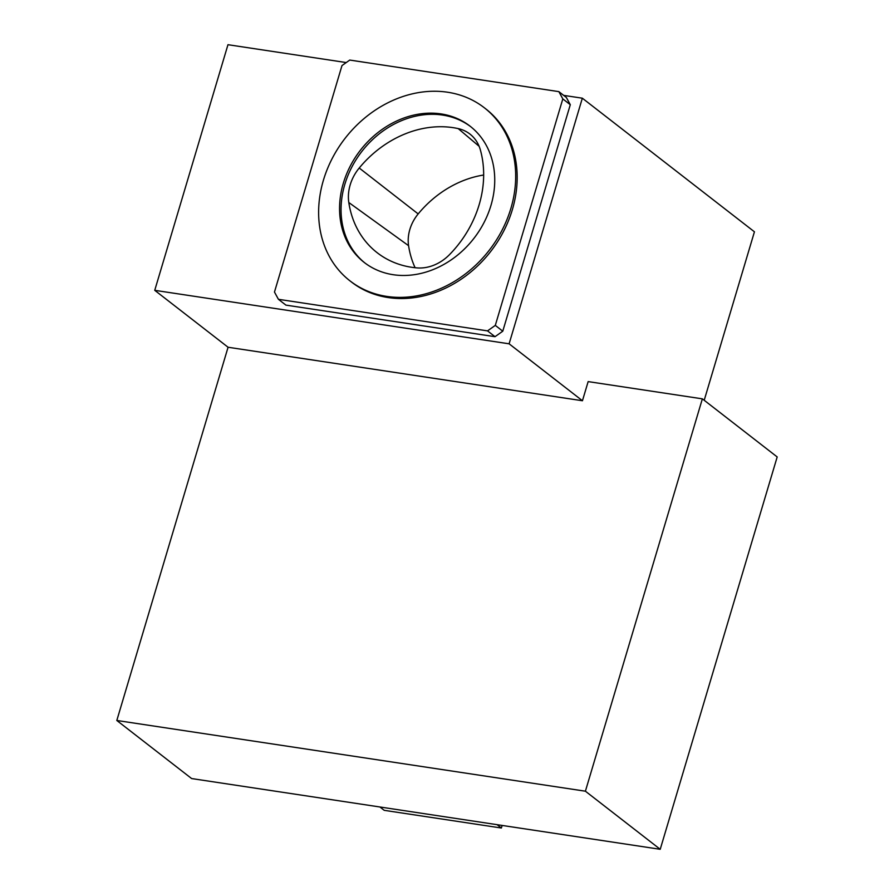 <?xml version="1.0" encoding="UTF-8"?>
<svg xmlns="http://www.w3.org/2000/svg" width="894" height="894" viewBox="0 0 894 894"><rect width="100%" height="100%" fill="white"/><g stroke="black" fill="none" stroke-linecap="round" stroke-linejoin="round"><path stroke-width="1.34" d="M585.402 791.201L660.219 849.3L191.64 778.562L116.812 720.475L585.402 791.201L702.36 398.847L588.151 381.604L582.441 400.747L228.071 347.252L154.74 290.327L227.97 44.7L346.246 62.558M116.812 720.475L228.071 347.252M660.219 849.3L777.188 456.946L702.36 398.847M704.204 400.277L754.435 231.803L582.34 98.195L509.111 343.81L154.74 290.327M570.294 104.71L502.774 331.193L495.019 336.692L285.912 305.122L278.425 299.311L274.469 292.047L341.989 65.564L349.755 60.066L558.862 91.635L566.338 97.446L570.294 104.71L562.818 98.899L495.298 325.382L502.774 331.193M563.678 95.379L582.34 98.195M509.111 343.81L582.441 400.747M379.916 806.991L384.219 810.333L501.366 828.012L497.064 824.67M501.366 828.012L502.137 825.441M495.298 325.382L487.532 330.881L495.019 336.692M487.532 330.881L278.425 299.311M558.862 91.635L562.818 98.899M349.956 280.85L351.454 282.012A109.56 91.255 -52.2 0 0 512.363 209.621A109.56 91.255 -52.2 0 0 485.833 108.934L484.336 107.772A109.56 91.255 -52.2 0 0 345.073 138.346A109.56 91.255 -52.2 0 0 349.956 280.85A109.56 91.255 -52.2 0 0 510.865 208.458A109.56 91.255 -52.2 0 0 484.336 107.772M490.951 205.452A86.271 71.855 127.8 0 1 364.238 262.456A86.271 71.855 127.8 0 1 360.383 150.248A86.271 71.855 127.8 0 1 470.054 126.166A86.271 71.855 127.8 0 1 490.951 205.452M364.987 263.037A86.271 71.855 127.8 0 1 361.88 151.399A86.271 71.855 127.8 0 1 470.803 126.747M458.197 128.602A41.079 34.218 127.8 0 1 470.926 134.871A41.079 34.218 127.8 0 1 480.346 149.857A102.709 85.545 127.8 0 1 449.503 254.645A41.079 34.218 -52.2 0 1 416.939 267.898A102.709 85.545 -52.2 0 1 379.76 254.634A102.709 85.545 -52.2 0 1 348.805 202.513A41.079 34.218 -52.2 0 1 359.232 168.016A102.709 85.545 127.8 0 1 458.197 128.602L479.117 146.281M483.665 175.023A99.435 82.829 -52.2 0 0 418.18 213.923A37.816 31.491 -52.2 0 0 408.58 245.682A99.435 82.829 -52.2 0 0 415.107 267.731M408.58 245.682L348.805 202.513M418.18 213.923L359.232 168.016"/></g></svg>

